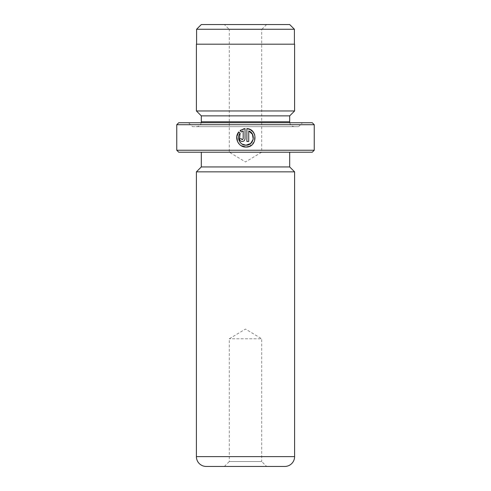 <?xml version="1.0" encoding="UTF-8"?>
<svg xmlns="http://www.w3.org/2000/svg" width="491" height="491" viewBox="0 0 491 491"><rect width="100%" height="100%" fill="white"/><g stroke="black" fill="none" stroke-linecap="round" stroke-linejoin="round"><path stroke-width="0.37" stroke-dasharray="2.46 1.84" d="M266.613 24.55L261.703 29.46L229.297 29.46L229.297 152.21L261.703 152.21L229.297 152.21L245.5 161.944L261.703 152.21L261.703 29.46L229.297 29.46L224.387 24.55L266.613 24.55L224.387 24.55M196.596 44.19L294.404 44.19L196.596 44.19M242.069 144.09L239.313 141.058M249.373 146.392L254.381 141.629L254.688 134.724M243.186 130.931L243.186 138.72L242.259 139.647L241.333 138.72L239.485 138.72C239.651 140.408 240.578 141.334 242.259 141.494C243.941 141.334 244.868 140.408 245.034 138.72L245.034 128.587M224.387 466.45L229.297 461.54L261.703 461.54L261.703 338.79L229.297 338.79L261.703 338.79L245.5 329.056L229.297 338.79L229.297 461.54L261.703 461.54L266.613 466.45L224.387 466.45L266.613 466.45M201.212 122.75A4.91 4.91 0 0 1 196.4 126.678L294.6 126.678L196.4 126.678M289.788 122.75A4.91 4.91 0 0 0 294.6 126.678M192.472 126.678L298.528 126.678L192.472 126.678L188.544 122.75L302.456 122.75L188.544 122.75M298.528 126.678L302.456 122.75M201.31 152.21L289.69 152.21L201.31 152.21M294.6 110.966L196.4 110.966M294.6 44.19L196.4 44.19M312.276 122.75L178.724 122.75M314.24 150.246L176.76 150.246M176.76 124.714L314.24 124.714M178.724 152.21L312.276 152.21M289.69 166.94L201.31 166.94M294.6 171.85L196.4 171.85M206.22 466.45L284.78 466.45M289.69 115.876L201.31 115.876M240.105 130.631L241.419 131.95M243.462 128.888L240.983 129.992M240.111 133.257L238.798 131.938M237.601 141.758L241.056 145.643M246.887 128.587L246.887 141.494L248.734 141.494L248.734 130.931M294.404 29.264L196.596 29.264M289.69 24.55L201.31 24.55M289.69 121.768L201.31 121.768M294.6 456.63L196.4 456.63"/><path stroke-width="0.74" d="M201.31 24.55L289.69 24.55L294.404 29.264L196.596 29.264L201.31 24.55M294.404 44.19L294.404 29.264M196.596 44.19L196.596 29.264M239.313 141.058L240.111 133.257C236.251 137.75 240.05 145.489 245.96 145.195L242.069 144.09M250.207 129.575L246.887 128.587C258.235 129.139 257.315 147.631 245.96 147.048L249.373 146.392M254.688 134.724L253.018 131.815M252.957 131.741L250.275 129.612M241.357 138.922L241.811 139.53M242.836 139.444L242.259 139.647L243.186 138.72L243.186 130.931L241.419 131.95L240.105 130.631L245.034 128.587L245.034 138.72C244.868 140.408 243.941 141.334 242.259 141.494C240.578 141.334 239.651 140.408 239.485 138.72L241.333 138.72M314.24 150.246L312.276 152.21L178.724 152.21L176.76 150.246L314.24 150.246L314.24 124.714L176.76 124.714L178.724 122.75L312.276 122.75L314.24 124.714M201.212 122.75A4.91 4.91 0 0 0 201.31 121.768L201.31 115.876L289.69 115.876L294.6 110.966L294.6 44.19L196.4 44.19L196.4 110.966L294.6 110.966M201.31 115.876L196.4 110.966M201.31 121.768L289.69 121.768L289.69 115.876M289.69 121.768A4.91 4.91 0 0 0 289.788 122.75M294.6 456.63L294.6 171.85L196.4 171.85L196.4 456.63A9.82 9.82 0 0 0 206.22 466.45L284.78 466.45A9.82 9.82 0 0 0 294.6 456.63L196.4 456.63M201.31 152.21L201.31 166.94L289.69 166.94L289.69 152.21M201.31 166.94L196.4 171.85M289.69 166.94L294.6 171.85M241.056 145.643L245.96 147.048C238.466 147.423 233.753 137.523 238.798 131.938L240.111 133.257M253.221 139.241L250.655 143.519L245.96 145.195C253.792 145.643 256.185 133.472 248.734 130.931L248.734 141.494L246.887 141.494L246.887 128.587M176.76 150.246L176.76 124.714M241.419 131.95L243.186 130.931M245.034 128.587L243.462 128.888M240.983 129.992L240.105 130.631M238.798 131.938L236.772 136.67L237.601 141.758M248.734 130.931L252.46 134.258L253.227 139.192"/></g></svg>
